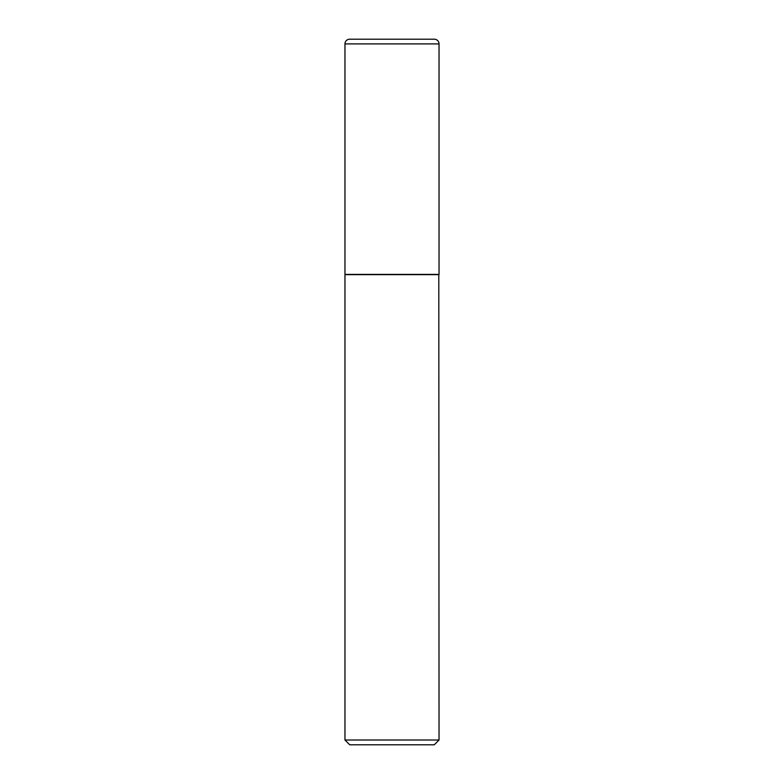 <?xml version="1.0" encoding="UTF-8"?>
<svg xmlns="http://www.w3.org/2000/svg" width="784" height="784" viewBox="0 0 784 784"><rect width="100%" height="100%" fill="white"/><g stroke="black" fill="none" stroke-linecap="round" stroke-linejoin="round"><path stroke-width="1.18" d="M344.96 43.904L344.96 274.41L439.04 274.41L439.04 43.904L344.96 43.904A4.704 4.704 0 0 1 349.664 39.2L434.336 39.2A4.704 4.704 0 0 1 439.04 43.904M439.04 274.645L344.96 274.645L344.96 740.018L439.04 740.018L438.805 274.41M439.04 740.018L434.258 744.8L349.742 744.8L344.96 740.018"/></g></svg>
